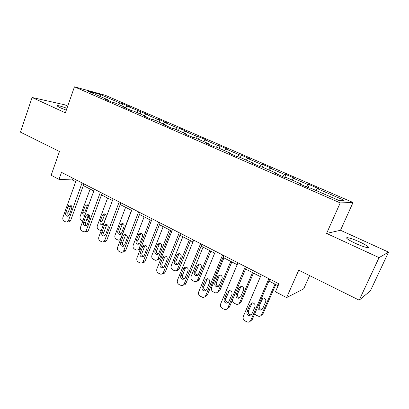 <?xml version="1.0" encoding="UTF-8"?>
<svg xmlns="http://www.w3.org/2000/svg" width="409" height="409" viewBox="0 0 409 409"><rect width="100%" height="100%" fill="white"/><g stroke="black" fill="none" stroke-linecap="round" stroke-linejoin="round"><path stroke-width="0.61" d="M66.953 108.329C60.21 105.885 56.902 105.093 57.03 105.946L60.215 107.741L66.304 110.19M355.447 243.35C363.177 246.949 370.559 248.887 368.095 246.724C366.684 245.482 363.831 243.871 359.547 241.888C352.001 238.391 344.644 236.417 347.042 238.58C348.376 239.771 351.178 241.361 355.447 243.35M67.725 106.115L64.985 104.868L32.106 97.485L20.45 132.133L59.469 151.488L51.13 175.256L59.019 179.357L72.393 179.955L75.731 181.673M353.028 202.491L105.236 95.261L74.448 86.826L340.222 202.9L353.028 202.491L340.513 230.267L326.597 233.421L379.051 257.634L388.55 252.133L340.513 230.267M388.55 252.133L370.385 290.84L359.184 300.17L298.734 270.185L286.602 297.583L303.657 288.892L309.613 275.579M379.051 257.634L359.184 300.17M107.884 100.358L107.777 99.796L104.75 98.993L111.989 102.153L114.975 102.93L126.667 108.017L123.748 107.276L131.207 110.527L134.08 111.248L146.131 116.493L143.334 115.813L151.028 119.167L153.779 119.827L166.207 125.236L163.534 124.617L171.473 128.078L174.096 128.671L186.918 134.254L184.377 133.702L192.578 137.276L195.057 137.802L208.293 143.564L205.901 143.089L214.367 146.775L216.704 147.225L230.374 153.181L228.135 152.777L236.888 156.591L239.055 156.964L253.186 163.114L251.121 162.797L260.165 166.739L262.164 167.025L276.77 173.385L274.884 173.155L284.245 177.235L286.055 177.429L301.167 184.009L299.475 183.876L309.163 188.099L310.774 188.191L338.703 200.354L344.148 200.282L317.164 188.575L318.626 188.661L309.409 184.663L308.12 187.639M107.777 99.796L87.828 91.105L100.374 94.525L119.878 102.986L122.669 103.722L121.862 105.926M309.409 184.663L307.875 184.541L293.248 178.201L294.899 178.375L285.978 174.51L284.26 174.3L270.109 168.16L271.934 168.421L263.294 164.674L261.407 164.382L247.701 158.436L249.684 158.779L241.315 155.149L239.27 154.781L225.998 149.024L228.13 149.433L220.016 145.916L217.828 145.476L204.96 139.893L207.235 140.379L199.367 136.964L197.036 136.458L184.556 131.044L186.964 131.591L179.331 128.283L176.877 127.71L164.766 122.46L167.296 123.068L159.888 119.852L157.312 119.223L145.558 114.126L148.201 114.791L126.908 106.033L129.658 106.754L122.669 103.722M286.602 297.583L275.451 291.786L278.938 283.826L61.493 172.363L59.019 179.357M126.754 108.584L126.667 108.017M126.908 106.033L125.394 107.465M138.324 110.987L136.821 112.439M146.202 117.066L146.131 116.493M145.558 114.126L144.065 115.594M157.312 119.223L155.829 120.716M166.258 125.808L166.207 125.236M164.766 122.46L163.288 123.968M176.877 127.71L175.41 129.244M186.949 134.827L186.918 134.254M184.556 131.044L183.099 132.593M197.036 136.458L195.594 138.032M208.309 144.137L208.293 143.564M204.96 139.893L203.518 141.488M217.828 145.476L216.351 147.158M230.364 153.748L230.374 153.181M225.998 149.024L224.582 150.66M239.27 154.781L237.644 156.719M253.156 163.682L253.186 163.114M247.701 158.436L246.315 160.123M261.407 164.382L259.689 166.529M276.714 173.953L276.77 173.385M270.109 168.16L268.749 169.893M284.26 174.3L282.578 176.509M301.08 184.571L301.167 184.009M293.248 178.201L291.919 179.98M307.875 184.541L306.234 186.821M317.164 188.575L315.866 190.41M326.597 233.421L340.222 202.9M32.106 97.485L65.379 112.843L74.448 86.826M83.318 185.574L93.814 190.972M101.493 194.919L112.444 200.553M120.215 204.551L131.642 210.425M139.515 214.474L151.437 220.604M159.408 224.705L171.857 231.105M179.934 235.262L192.936 241.944M201.121 246.152L214.699 253.135M222.992 257.404L237.184 264.7M245.594 269.025L260.431 276.658M268.953 281.039L278.1 285.743M100.374 94.525L100.185 96.488M119.878 102.986L118.359 104.402M73.001 178.263L72.393 179.955M285.978 174.51L284.792 177.291M263.294 164.674L262.292 167.082M241.315 155.149L240.349 157.521M220.016 145.916L219.081 148.262M199.367 136.964L198.457 139.28M179.331 128.283L178.447 130.568M159.888 119.852L159.029 122.112M141.008 111.672L140.18 113.901M268.877 278.672L250.768 320.38C250.18 321.592 249.219 322.19 247.885 322.169L245.001 320.942C243.283 319.772 242.731 318.222 243.34 316.3L261.249 274.761M250.098 321.351L252.184 319.628L269.782 279.132M251.791 314.194L249.434 315.636C247.322 315.088 246.52 313.744 247.021 311.597L250.16 304.322L252.604 302.864C254.679 303.437 255.461 304.782 254.95 306.898L251.791 314.194M251.325 314.904L250.86 314.915C248.759 314.373 247.956 313.033 248.457 310.901L252.138 302.859M274.966 284.132L261.642 314.628L262.926 313.948L260.968 315.59M275.784 284.552L262.926 313.948M262.915 297.936L259.347 305.641C258.866 307.675 259.638 308.948 261.653 309.46L262.143 309.439M262.619 308.729L265.661 301.765C266.147 299.751 265.395 298.473 263.406 297.931L261.06 299.327L258.038 306.269C257.558 308.32 258.335 309.598 260.359 310.114L262.619 308.729M254.715 313.81L256.1 315.186L258.871 316.346C260.15 316.356 261.075 315.784 261.642 314.628M245.349 266.612L227.859 307.793C227.266 309.025 226.31 309.618 224.986 309.577L222.276 308.401C220.62 307.261 220.083 305.748 220.671 303.851L237.977 262.829M227.061 308.902L229.393 307.133L246.392 267.143M228.841 301.699L226.499 303.135C224.5 302.578 223.743 301.264 224.229 299.189L227.261 292L229.689 290.554C231.652 291.136 232.389 292.45 231.898 294.495L228.841 301.699M228.288 302.512L228.038 302.502C226.049 301.949 225.298 300.646 225.778 298.58L229.444 290.538M222.598 254.945L205.691 295.62C205.103 296.862 204.147 297.45 202.833 297.394L200.292 296.264C198.682 295.16 198.166 293.672 198.733 291.801L215.461 251.29M204.797 296.816L207.327 295.042L223.764 255.548M206.637 289.613L204.316 291.039C202.414 290.482 201.703 289.194 202.174 287.184L205.108 280.083L207.511 278.647C209.377 279.224 210.073 280.513 209.592 282.496L206.637 289.613M206.018 290.497L205.962 290.487C204.071 289.935 203.36 288.657 203.83 286.653L207.46 278.636M252.517 272.583L239.623 302.716L241.013 302.118L238.82 303.805M253.457 273.069L241.013 302.118M241.106 286.254L237.542 293.969C237.077 295.937 237.803 297.185 239.715 297.701L240.001 297.711M240.569 296.903L243.508 290.022C243.984 288.069 243.278 286.816 241.387 286.269L239.055 287.66L236.131 294.521C235.666 296.505 236.392 297.757 238.314 298.279L240.569 296.903M232.476 299.874C232.394 301.382 232.987 302.527 234.255 303.314L236.857 304.429C238.13 304.46 239.055 303.892 239.623 302.716M230.768 261.402L218.283 291.177C217.716 292.363 216.801 292.931 215.533 292.88L213.084 291.806C211.535 290.758 211.034 289.342 211.586 287.553L223.938 257.89M231.826 261.944L219.776 290.651L217.383 292.353M219.945 274.96L219.224 275.906L216.407 282.655C215.957 284.567 216.637 285.784 218.462 286.31L218.564 286.315M219.198 285.441L222.046 278.641C222.506 276.745 221.836 275.523 220.042 274.971L217.726 276.351L214.899 283.135C214.444 285.058 215.129 286.285 216.959 286.811L219.198 285.441M200.579 243.662L184.229 283.831C183.641 285.083 182.7 285.671 181.402 285.594L178.999 284.511C177.445 283.437 176.944 281.98 177.491 280.134L193.672 240.119M183.263 285.093C184.51 285.124 185.41 284.536 185.967 283.33L201.867 244.321M185.144 277.91L182.843 279.332C181.039 278.769 180.364 277.512 180.819 275.559L183.656 268.544C184.147 267.496 184.94 267.021 186.029 267.113C187.808 267.696 188.462 268.948 188.002 270.881L185.144 277.91M184.479 278.841C182.751 278.232 182.117 276.985 182.578 275.109L185.4 268.135L186.146 267.133M179.26 232.731L163.436 272.414C162.859 273.672 161.928 274.26 160.645 274.168L158.375 273.13C156.867 272.087 156.381 270.651 156.913 268.831L172.572 229.301M162.491 273.733C163.769 273.82 164.694 273.238 165.272 271.985L180.66 233.447M164.326 266.576L162.056 267.987C160.333 267.43 159.694 266.198 160.134 264.296L162.884 257.368C163.365 256.315 164.147 255.845 165.221 255.947C166.913 256.525 167.537 257.752 167.092 259.633L164.326 266.576M163.636 267.537C162.092 266.862 161.54 265.656 161.984 263.917L164.72 257.031L165.481 256.008M158.61 222.148L143.293 261.346C142.721 262.614 141.8 263.197 140.538 263.094L138.385 262.092C136.923 261.08 136.453 259.674 136.969 257.874L152.128 218.825M142.071 262.803L142.465 262.726C143.728 262.829 144.643 262.251 145.21 260.988L160.108 222.915M144.152 255.594L141.913 256.995C140.267 256.443 139.658 255.236 140.088 253.381L142.746 246.535C143.227 245.482 143.994 245.011 145.047 245.124C146.667 245.697 147.26 246.898 146.826 248.733L144.152 255.594M143.457 256.566C142.071 255.85 141.596 254.684 142.02 253.069L144.668 246.264L145.435 245.231M209.689 250.559L197.598 279.986C197.031 281.182 196.121 281.75 194.868 281.678L192.552 280.651C191.049 279.628 190.568 278.238 191.095 276.469L203.069 247.159M210.855 251.162L199.183 279.531C198.656 280.661 197.803 281.228 196.622 281.228M199.403 264.025L198.641 265.012L195.911 271.683C195.471 273.509 196.1 274.7 197.803 275.252M198.483 274.332L201.238 267.609C201.688 265.763 201.054 264.567 199.341 264.015L197.051 265.39L194.311 272.092C193.871 273.964 194.52 275.16 196.264 275.692L198.483 274.332M189.244 240.047L177.526 269.132C176.969 270.339 176.069 270.901 174.827 270.814L172.634 269.828C171.177 268.836 170.706 267.466 171.223 265.722L182.823 236.745M190.512 240.702L179.203 268.744C178.646 269.94 177.746 270.497 176.514 270.415M179.454 253.432L178.672 254.444L176.023 261.034C175.599 262.731 176.146 263.887 177.68 264.505M178.385 263.554L181.059 256.908C181.494 255.114 180.89 253.938 179.254 253.391L176.995 254.756L174.336 261.382C173.912 263.202 174.525 264.378 176.192 264.904L178.385 263.554M169.413 229.848L158.053 258.595C157.501 259.812 156.611 260.369 155.384 260.272L153.303 259.321C151.892 258.355 151.432 257.01 151.933 255.288L163.181 226.642M170.778 230.548L159.807 258.273C159.254 259.475 158.37 260.032 157.153 259.935L156.872 259.991M160.077 243.161L159.29 244.183L156.724 250.702C156.31 252.281 156.79 253.401 158.165 254.061M158.886 253.094L161.478 246.525C161.898 244.771 161.325 243.621 159.755 243.079L157.531 244.434L154.955 250.988C154.541 252.762 155.129 253.912 156.719 254.439L158.886 253.094M138.595 211.888L123.758 250.62C123.196 251.888 122.291 252.465 121.044 252.353L119.004 251.397C117.582 250.41 117.127 249.025 117.623 247.251L132.311 208.667M122.409 252.148L123.053 252.051C124.295 252.164 125.195 251.591 125.757 250.328L140.19 212.706M124.587 244.945L122.383 246.341C120.813 245.789 120.236 244.608 120.65 242.798L123.227 236.034C123.697 234.981 124.448 234.51 125.486 234.628C127.035 235.195 127.603 236.371 127.184 238.166L124.587 244.945M123.901 245.921C122.664 245.175 122.255 244.055 122.659 242.552L125.231 235.824L125.982 234.792M150.164 219.95L139.147 248.37C138.6 249.587 137.721 250.144 136.514 250.037L134.535 249.122C133.16 248.181 132.715 246.857 133.201 245.155L144.116 216.842M141.248 233.196L140.466 234.224L137.976 240.666C137.582 242.138 137.997 243.222 139.234 243.912M140.399 249.025L137.838 249.838M139.95 242.941L142.465 236.448C142.874 234.73 142.327 233.605 140.824 233.069L138.636 234.413L136.136 240.891C135.732 242.624 136.289 243.754 137.818 244.275L139.95 242.941M119.188 201.939L104.811 240.211C104.254 241.484 103.365 242.056 102.143 241.939L100.195 241.019C98.82 240.057 98.375 238.698 98.86 236.944L113.088 198.815M103.354 241.801L104.223 241.699C105.445 241.816 106.33 241.249 106.887 239.981L120.875 202.803M105.614 234.613L103.446 236.003C101.943 235.456 101.391 234.301 101.79 232.532L104.29 225.85C104.755 224.792 105.491 224.326 106.509 224.449C107.996 225.006 108.533 226.162 108.129 227.915L105.614 234.613M104.939 235.589C103.845 234.822 103.492 233.743 103.876 232.348L106.366 225.696L107.102 224.674M131.473 210.338L120.783 238.437C120.241 239.654 119.377 240.206 118.191 240.093L116.304 239.214C114.97 238.294 114.535 236.995 115.006 235.313L125.599 207.317M122.945 223.524L122.184 224.546L119.765 230.916C119.387 232.292 119.75 233.334 120.854 234.05M120.42 239.904L119.367 239.96M121.56 233.074L123.999 226.658C124.397 224.981 123.871 223.876 122.429 223.34L120.277 224.684L117.853 231.09C117.46 232.782 117.996 233.887 119.459 234.408L121.56 233.074M100.358 192.286L86.422 230.114C85.875 231.387 85 231.954 83.799 231.831L81.943 230.942C80.609 230.006 80.174 228.672 80.645 226.939L94.443 189.255M84.883 231.739L85.951 231.647C87.148 231.775 88.022 231.208 88.564 229.94L102.127 193.196M87.199 224.592L85.072 225.972C83.625 225.431 83.099 224.301 83.492 222.568L85.91 215.962C86.365 214.909 87.091 214.444 88.088 214.572C89.515 215.124 90.031 216.254 89.637 217.966L87.199 224.592M86.555 225.548C85.578 224.776 85.276 223.738 85.645 222.44L88.058 215.865L88.763 214.858M101.304 230.385L100.384 230.431L98.584 229.587C97.286 228.687 96.867 227.409 97.322 225.748L107.603 198.063M105.154 214.132L104.413 215.139L102.066 221.438C101.703 222.726 102.02 223.728 103.007 224.459M103.692 223.493L106.059 217.143C106.442 215.502 105.941 214.418 104.556 213.892L102.444 215.226L100.087 221.56C99.709 223.217 100.22 224.306 101.626 224.817L103.692 223.493M82.086 182.92L68.569 220.308C68.032 221.576 67.173 222.148 65.992 222.015L64.223 221.162C62.925 220.246 62.505 218.938 62.96 217.225L76.345 179.975M66.964 221.959L68.206 221.888C69.382 222.021 70.241 221.453 70.777 220.19L83.932 183.866M69.325 214.858L67.234 216.228C65.844 215.701 65.343 214.587 65.721 212.895L68.068 206.366C68.518 205.313 69.228 204.853 70.205 204.981C71.575 205.522 72.071 206.632 71.687 208.309L69.325 214.858M68.707 215.799C67.848 215.022 67.592 214.03 67.935 212.818L70.946 205.333M82.828 220.978L81.355 220.226C80.098 219.352 79.689 218.094 80.128 216.448L90.118 189.07M89.131 215.18L87.618 219.296L86.243 220.804M87.843 205.001L87.137 205.993L84.857 212.225L85.154 214.618M88.436 205.666L87.183 204.71L85.103 206.034L82.817 212.297C82.449 213.922 82.94 214.986 84.29 215.492L84.832 215.507M252.184 319.628L250.768 320.38M247.021 311.597L248.457 310.901M250.16 304.322L251.581 303.667M259.347 305.641L258.038 306.269M262.348 298.734L261.06 299.327M229.393 307.133L227.859 307.793M224.229 299.189L225.778 298.58M227.261 292L228.8 291.438M207.327 295.042L205.691 295.62M202.174 287.184L203.83 286.653M205.108 280.083L206.749 279.598M237.542 293.969L236.131 294.521M240.451 287.144L239.055 287.66M218.283 291.177L219.776 290.651M216.407 282.655L214.899 283.135M219.224 275.906L217.726 276.351M185.967 283.33L184.229 283.831M180.819 275.559L182.578 275.109M183.656 268.544L185.4 268.135M165.272 271.985L163.436 272.414M160.134 264.296L161.984 263.917M162.884 257.368L164.72 257.031M145.21 260.988L143.293 261.346M140.088 253.381L142.02 253.069M142.746 246.535L144.668 246.264M197.598 279.986L199.183 279.531M195.911 271.683L194.311 272.092M198.641 265.012L197.051 265.39M177.526 269.132L179.203 268.744M176.023 261.034L174.336 261.382M178.672 254.444L176.995 254.756M158.053 258.595L159.807 258.273M156.724 250.702L154.955 250.988M159.29 244.183L157.531 244.434M125.757 250.328L123.758 250.62M120.65 242.798L122.659 242.552M123.227 236.034L125.231 235.824M139.147 248.37L140.747 248.135M137.976 240.666L136.136 240.891M140.466 234.224L138.636 234.413M106.887 239.981L104.811 240.211M101.79 232.532L103.876 232.348M104.29 225.85L106.366 225.696M119.765 230.916L117.853 231.09M122.184 224.546L120.277 224.684M88.564 229.94L86.422 230.114M83.492 222.568L85.645 222.44M85.91 215.962L88.058 215.865M102.066 221.438L100.087 221.56M104.413 215.139L102.444 215.226M70.777 220.19L68.569 220.308M65.721 212.895L67.935 212.818M68.068 206.366L70.282 206.32M86.785 219.336L87.618 219.296M84.857 212.225L82.817 212.297M87.137 205.993L85.103 206.034M367.681 247.629L368.095 246.724M249.434 315.636L250.86 314.915M261.653 309.46L260.359 310.114M226.499 303.135L228.038 302.502M204.316 291.039L205.962 290.487M239.715 297.701L238.314 298.279M218.462 286.31L216.959 286.811M182.843 279.332L184.393 278.912M162.056 267.987L163.426 267.69M141.913 256.995L143.124 256.786M197.757 275.288L196.264 275.692M177.516 264.618L176.192 264.904M157.894 254.234L156.719 254.439M122.383 246.341L123.462 246.198M138.861 244.137L137.818 244.275M103.446 236.003L104.407 235.906M120.389 234.316L119.459 234.408M85.072 225.972L85.926 225.911M102.454 224.761L101.626 224.817M67.234 216.228L67.996 216.197M84.842 215.471L84.29 215.492"/></g></svg>
